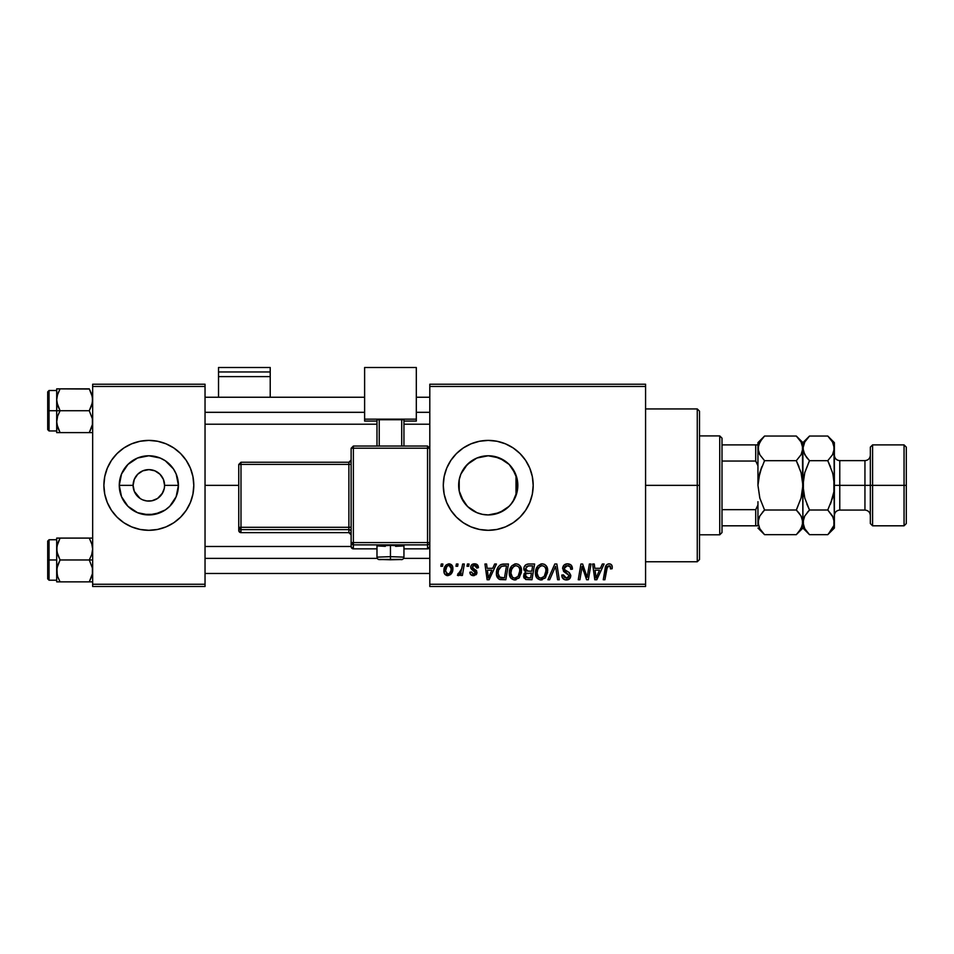 <?xml version="1.0" encoding="UTF-8"?>
<svg xmlns="http://www.w3.org/2000/svg" width="954" height="954" viewBox="0 0 954 954"><rect width="100%" height="100%" fill="white"/><g stroke="black" fill="none" stroke-linecap="round" stroke-linejoin="round"><path stroke-width="1.43" d="M135.063 492.956L137.686 496.45M161.953 494.053L164.279 488.424L164.577 485.359L178.422 485.359A29.574 29.574 0 0 0 148.848 455.773A29.574 29.574 0 0 0 119.262 485.359L121.516 474.031L127.931 464.443L137.519 458.027L148.848 455.773L160.165 458.027L165.28 460.758L173.437 468.927L176.168 474.031L178.422 485.359L176.168 496.676L169.764 506.276L165.28 509.949L154.62 514.361L143.076 514.361L137.519 512.68L127.931 506.276L121.516 496.676L119.262 485.359L133.107 485.359A15.729 15.729 0 0 1 148.848 469.618A15.729 15.729 0 0 1 164.577 485.359A15.729 15.729 0 0 0 148.848 469.618A15.729 15.729 0 0 0 133.107 485.359L134.311 479.337L137.722 474.233L142.826 470.823L148.848 469.618L154.87 470.823L159.974 474.233L163.384 479.337L164.577 485.359A15.729 15.729 0 0 1 148.848 501.088A15.729 15.729 0 0 1 133.107 485.359A15.729 15.729 0 0 0 148.848 501.088A15.729 15.729 0 0 0 164.577 485.359L178.422 485.359A29.574 29.574 0 0 1 148.848 514.933A29.574 29.574 0 0 1 119.262 485.359L133.107 485.359L134.311 491.382L140.059 498.405M141.395 499.216L140.107 498.441M144.209 500.385L145.735 500.778M142.826 499.896L146.785 500.957L151.913 500.79L148.657 501.088M148.848 530.305L140.071 529.446L131.64 526.882L123.865 522.732L117.056 517.14A44.957 44.957 0 0 0 148.824 530.305A44.957 44.957 0 0 1 107.325 502.567L111.463 510.33L117.056 517.14A44.957 44.957 0 0 0 148.824 530.305L157.613 529.446L166.044 526.882A44.957 44.957 0 0 0 190.371 502.567L192.935 494.124L193.793 485.359A44.957 44.957 0 0 1 148.848 530.305A44.957 44.957 0 0 1 103.891 485.359A44.957 44.957 0 0 0 104.749 494.124A44.957 44.957 0 0 1 107.301 468.164A44.957 44.957 0 0 0 107.301 502.543A44.957 44.957 0 0 1 104.761 494.124A44.957 44.957 0 0 0 107.301 502.543M117.056 453.567A44.957 44.957 0 0 1 148.824 440.402A44.957 44.957 0 0 0 107.325 468.14A44.957 44.957 0 0 1 131.64 443.825L123.865 447.975L117.056 453.567L111.463 460.377L107.313 468.152L104.749 476.583L103.891 485.359L104.749 494.124L107.313 502.555L111.463 510.33M157.589 498.441L151.913 500.79L157.589 498.441L162.621 492.956M180.628 517.14A44.957 44.957 0 0 1 148.872 530.305A44.957 44.957 0 0 0 166.044 526.882L173.819 522.732L180.628 517.14L186.221 510.33L190.371 502.555L186.221 510.33M190.383 502.543A44.957 44.957 0 0 0 190.955 501.088A44.957 44.957 0 0 1 190.383 502.543A44.957 44.957 0 0 0 193.793 485.359L192.935 476.583L190.371 468.152L186.221 460.377L180.628 453.567L173.819 447.975L166.044 443.825L157.613 441.261L148.848 440.402L140.071 441.261L131.64 443.825A44.957 44.957 0 0 1 148.824 440.402M517.259 491.083L517.819 485.359A29.574 29.574 0 0 1 488.233 514.933A29.574 29.574 0 0 1 458.659 485.359L459.22 491.083M517.068 491.966L517.235 491.167M510.414 504.928L514.588 498.787M506.383 508.709L510.163 505.215M493.027 514.54L489.33 514.91L494.613 514.242L504.261 510.223L499.61 512.656M475.557 512.083L476.809 512.632M477.072 512.739L477.775 513.025M463.751 501.959L468.414 507.313M517.354 480.124L517.247 491.131L512.835 501.792L509.15 506.276L499.562 512.68L488.233 514.933L482.474 514.361L476.917 512.68L467.698 506.634M459.196 490.94L463.537 501.625M529.768 502.543A44.957 44.957 0 0 0 533.191 485.359L532.332 476.583L529.768 468.152L525.618 460.377L520.025 453.567L513.216 447.975L505.441 443.825L497.01 441.261L488.233 440.402L479.468 441.261L471.037 443.825L463.262 447.975L456.453 453.567L450.86 460.377L446.71 468.152L444.147 476.583L443.288 485.359A44.957 44.957 0 0 0 488.221 530.305L497.01 529.446L505.441 526.882A44.957 44.957 0 0 0 525.606 510.342L529.768 502.555L532.332 494.124L533.191 485.359A44.957 44.957 0 0 1 488.233 530.305A44.957 44.957 0 0 1 443.288 485.359L444.147 494.124L446.71 502.555L450.86 510.33L456.453 517.14L463.262 522.732L471.037 526.882L479.468 529.446L488.233 530.305M488.257 530.305A44.957 44.957 0 0 0 505.429 526.894L513.216 522.732L520.025 517.14L525.618 510.33M525.63 510.307A44.957 44.957 0 0 0 529.768 502.567M205.038 485.359L238.75 485.359L205.038 485.359M459.148 490.69L459.232 479.588L460.913 474.031L467.317 464.443L476.917 458.027L488.233 455.773L499.562 458.027L509.15 464.443L515.565 474.031L517.247 479.588L517.354 490.594M516.007 475.164L516.007 495.555M460.579 495.841L459.423 492.061M463.262 501.196L461.497 498M466.613 505.537L464.622 503.175M473.947 511.249L472.838 510.617M470.727 509.186L469.63 508.351M483.94 514.623L483.094 514.48M481.102 514.063L478.765 513.371M489.33 514.91L488.675 514.933M487.065 514.91L483.952 514.623M499.669 512.632L494.267 514.313M508.756 506.657L506.312 508.768M514.588 498.799L513.657 500.492M512.358 502.472L511.821 503.199M515.172 497.571L514.6 498.787M429.801 586.495L645.572 586.495L645.572 584.253L429.801 584.253L429.801 386.453L645.572 386.453L645.572 584.253L645.572 384.212L429.801 384.212L645.572 384.212L645.572 386.453L429.801 386.453L429.801 384.212L429.801 584.253L645.572 584.253L645.572 586.495L429.801 586.495L429.801 584.253L429.801 586.495M467.4 564.017L467.019 566.271L468.688 566.271L469.034 564.017L467.4 564.017L467.019 566.271L468.688 566.271L469.034 564.017L467.4 564.017M456.358 564.017L455.988 566.271L457.658 566.271L457.992 564.017L456.358 564.017L455.988 566.271L457.658 566.271L457.992 564.017L456.358 564.017M516.138 563.814L511.928 565.71L509.376 571.374L510.521 577.695L514.099 579.925L518.94 578.1L521.433 572.472L520.395 566.282L518.475 564.398L516.138 563.814C511.535 564.911 509.257 567.952 509.281 572.96C509.174 576.943 510.986 579.281 514.719 579.96L519.393 577.587L521.54 570.623C521.564 566.748 519.763 564.482 516.138 563.814M494.649 564.017L492.717 568.31L487.136 568.31L486.6 564.017L484.954 564.017L487.112 579.758L489.116 579.758L496.426 564.017L494.649 564.017L492.717 568.31L487.136 568.31L486.6 564.017L484.954 564.017L487.112 579.758L489.116 579.758L496.426 564.017L494.649 564.017M528.313 564.017L525.726 564.875L524.116 567.105L523.901 569.908L525.749 572.09L524.092 573.676L523.698 577.039L525.749 579.495L531.962 579.758L534.622 564.017L528.313 564.017C525.499 564.386 523.984 566.02 523.794 568.918L525.749 572.09L523.591 575.93L525.749 579.495L531.962 579.758L534.622 564.017L528.313 564.017M554.787 564.017L547.906 579.758L549.671 579.758L555.562 566.271L557.625 579.758L559.282 579.758L556.874 564.017L554.787 564.017L547.906 579.758L549.671 579.758L555.562 566.271L557.625 579.758L559.282 579.758L556.874 564.017L554.787 564.017M612.265 567.284L611.86 565.328L610.369 564.029L608.247 563.897L606.267 565.209L603.25 579.758L604.908 579.758L607.436 566.449L609.952 565.972L610.488 568.93L612.122 568.727L612.265 567.284C612.253 565.114 611.192 563.957 609.046 563.814C606.672 564.196 605.396 565.662 605.194 568.226L603.25 579.758L604.908 579.758L606.792 568.62L608.938 565.662L610.632 567.558L610.488 568.93L612.122 568.727L612.265 567.284M589.357 564.017L587.175 577.349L582.644 564.017L580.914 564.017L578.255 579.758L579.913 579.758L582.107 566.402L586.603 579.758L588.332 579.758L591.015 564.017L589.357 564.017L587.175 577.349L582.644 564.017L580.914 564.017L578.255 579.758L579.913 579.758L582.107 566.402L586.603 579.758L588.332 579.758L591.015 564.017L589.357 564.017M602.332 564.017L600.4 568.31L594.807 568.31L594.282 564.017L592.637 564.017L594.795 579.758L596.799 579.758L604.109 564.017L602.332 564.017L600.4 568.31L594.807 568.31L594.282 564.017L592.637 564.017L594.795 579.758L596.799 579.758L604.109 564.017L602.332 564.017M567.547 563.814L564.064 565.054L562.633 567.964L563.623 571.458L569.121 575.489L568.322 577.599L566.151 578.112L563.909 576.908L563.432 574.892L561.799 575.059L562.526 577.993L565.483 579.901L569.55 578.875L570.766 575.274L569.335 572.662L564.673 569.669L564.506 567.165L565.746 565.996L568.286 565.722L570.134 566.664L570.79 569.335L572.424 569.144L571.303 565.245L567.547 563.814C564.553 563.957 562.908 565.495 562.61 568.441L569.156 575.882L566.438 578.124L563.432 574.892L561.787 575.405C562.001 578.267 563.54 579.782 566.39 579.96C569.109 579.865 570.575 578.482 570.79 575.787L568.942 572.34L564.673 569.669L564.255 568.286L567.439 565.662L570.373 567.022L570.79 569.335L572.424 569.144C572.472 565.77 570.85 563.993 567.547 563.814M542.301 563.814L538.092 565.71L535.54 571.374L536.673 577.695L540.25 579.925L545.092 578.1L547.584 572.472L546.559 566.282L544.627 564.398L542.301 563.814C537.698 564.911 535.409 567.952 535.444 572.96C535.325 576.943 537.138 579.281 540.87 579.96L545.545 577.587L547.703 570.623C547.715 566.748 545.915 564.482 542.301 563.814M478.431 567.69L476.773 564.363L474.174 563.826L471.86 564.649L470.739 566.426L470.871 568.25L475.092 571.553L475.354 572.829L473.208 574.213L471.479 571.995L469.845 572.197L470.656 574.523L474.233 575.62L476.869 573.402L476.487 570.695L472.492 567.773L472.981 565.662L475.044 565.305L476.284 566.104L476.797 568.107L478.431 567.69C478.324 565.209 477.024 563.909 474.532 563.814C472.254 563.838 470.966 564.947 470.668 567.129L471.491 569.216L475.366 572.662L473.649 574.236L471.479 571.995L469.845 572.197C470.036 574.451 471.276 575.608 473.566 575.667L477 572.412L472.302 567.01L474.448 565.245L476.797 568.107L478.431 567.69M503.807 564.017L500.361 564.816L498.226 566.926L496.688 570.635L496.569 575.226L498.99 579.185L505.811 579.758L508.47 564.017L501.279 564.398C497.94 566.33 496.318 569.299 496.414 573.318C496.211 576.252 497.368 578.327 499.884 579.555L505.811 579.758L508.47 564.017L502.531 564.1M449 563.814L446.174 564.935L444.17 568.489L444.349 573.414L446.854 575.584L450.634 574.558L452.625 570.85L452.387 565.925L449 563.814C445.494 564.696 443.801 567.046 443.896 570.886C443.825 573.652 445.101 575.25 447.712 575.667C451.314 574.797 453.043 572.364 452.888 568.381C452.888 565.686 451.588 564.16 449 563.814M462.666 564.017L461.02 571.684L459.613 573.592L458.039 573.461L457.92 575.536L459.399 575.369L461.152 573.104L460.734 575.465L462.392 575.465L464.324 564.017L462.666 564.017L461.831 568.596L457.383 575.25L458.492 575.667L461.152 573.104L460.734 575.465L462.392 575.465L464.324 564.017L462.666 564.017M441.237 564.017L440.867 566.271L442.537 566.271L442.883 564.017L441.237 564.017L440.867 566.271L442.537 566.271L442.883 564.017L441.237 564.017M513.657 470.215L515.172 473.124M517.068 478.741L512.358 468.223M510.151 465.48L508.756 464.049M510.402 465.779L511.785 467.46M494.244 456.394L504.451 460.615M506.312 461.939L508.327 463.644M499.574 458.039L504.237 460.472M488.639 455.773L493.051 456.167M483.893 456.095L487.124 455.797M478.717 457.348L481.09 456.656M472.838 460.102L475.581 458.624M477.751 457.693L477.048 457.98M464.622 467.543L470.727 461.509M465.946 465.922L466.625 465.158M468.414 463.394L469.63 462.368M461.509 472.683L463.262 469.499M459.411 478.705L460.758 474.412M467.317 506.276L460.913 496.676L459.232 491.131L459.196 479.755M150.136 469.678L148.55 469.618M92.657 586.495L205.038 586.495L205.038 584.253L92.657 584.253L92.657 386.453L205.038 386.453L205.038 584.253L205.038 384.212L92.657 384.212L205.038 384.212L205.038 386.453L92.657 386.453L92.657 384.212L92.657 584.253L205.038 584.253L205.038 586.495L92.657 586.495L92.657 584.253L92.657 586.495M488.221 440.402A44.957 44.957 0 0 0 443.288 485.359A44.957 44.957 0 0 1 488.233 440.402A44.957 44.957 0 0 1 533.191 485.359A44.957 44.957 0 0 0 529.768 468.164M529.768 468.14A44.957 44.957 0 0 0 525.63 460.4M525.606 460.365A44.957 44.957 0 0 0 505.453 443.837M505.429 443.813A44.957 44.957 0 0 0 488.257 440.402M459.148 479.993L458.659 485.359A29.574 29.574 0 0 1 488.233 455.773A29.574 29.574 0 0 1 517.819 485.359L517.497 481.043M465.934 465.934L463.751 468.772M463.525 469.094L462.881 470.131M476.809 458.075L473.947 459.458M482.354 456.37L478.705 457.36M508.339 463.644L506.347 461.974M111.463 460.377L107.313 468.152A44.957 44.957 0 0 0 103.891 485.359A44.957 44.957 0 0 1 148.848 440.402A44.957 44.957 0 0 1 193.793 485.359A44.957 44.957 0 0 0 190.383 468.164L186.221 460.377M148.872 440.402A44.957 44.957 0 0 1 180.628 453.567A44.957 44.957 0 0 0 148.872 440.402A44.957 44.957 0 0 1 190.371 468.14M135.766 476.618L135.063 477.751M149.039 469.618L142.826 470.823M153.475 470.322L151.066 469.785M158.841 473.208L154.87 470.823M161.023 475.39L159.986 474.245M162.621 477.751L161.965 476.666M583.144 570.11L583.514 571.196M595.606 574.105L595.046 570.158L599.506 570.158L596.023 578.041L595.046 570.158L599.506 570.158L596.023 578.041L595.856 576.073M610.214 566.211L610.548 566.843M566.604 563.886L565.686 564.1M567.165 573.604L567.868 574.022M562.121 577.182L562.526 577.993M563.635 579.185L564.601 579.674M568.071 579.722L568.858 579.376M554.608 568.596L554.918 567.868M541.514 563.874L540.739 564.052M537.114 566.95L536.708 567.63M535.838 569.824L535.659 570.599M535.54 571.374L535.456 572.161M541.55 579.925L542.218 579.805M542.79 577.623L540.489 578.088L538.545 577.146L537.078 573.127C536.971 569.204 538.676 566.712 542.182 565.662C544.782 566.151 546.082 567.785 546.07 570.54L544.257 576.371L540.93 578.124C538.294 577.611 537.007 575.942 537.078 573.127L537.746 569.478L539.869 566.473L542.182 565.662L544.543 566.604L545.855 568.822L545.855 572.865L544.495 576.073L541.884 577.993M523.698 577.039L524.08 578.088M528.778 565.877L532.654 565.865L531.76 571.172L528.289 571.172L525.427 568.966L527.979 565.949L532.654 565.865L531.76 571.172L527.24 571.1L525.702 570.23L526.322 566.724L529.184 565.865M526.155 577.695L525.225 575.858L526.131 573.664L531.45 573.008L530.615 577.921L527.812 577.921L525.272 575.25L526.131 573.664L531.45 573.008L530.615 577.921L525.952 577.564M526.727 573.318L527.395 573.127M476.547 566.557L474.448 565.245M473.375 568.608L474.21 569.085M476.165 570.313L476.654 570.957M476.595 574.058L476.01 574.797M472.158 575.477L471.491 575.19M470.107 573.604L469.917 572.913M473.852 570.719L472.624 570.027M476.07 564.041L477.095 564.577M477.394 564.84L478.204 566.151M487.923 574.105L487.363 570.158L491.823 570.158L488.341 578.041L487.363 570.158L491.823 570.158L488.341 578.041L488.174 576.073M496.45 574.272L496.569 575.226M502.09 577.921L500.027 577.647L498.048 573.414C497.952 568.787 500.063 566.271 504.404 565.865L506.502 565.865L504.463 577.921L499.025 576.931L498.06 574.034L498.501 570.242L501.434 566.33L506.502 565.865L504.463 577.921L501.565 577.909M515.351 563.874L514.588 564.052M511.928 565.71L511.416 566.306M515.398 579.925L516.066 579.805M516.627 577.623L514.337 578.088L512.381 577.146L510.915 573.127C510.819 569.204 512.525 566.712 516.019 565.662C518.63 566.151 519.93 567.785 519.906 570.54L518.105 576.371L514.778 578.124C512.143 577.611 510.855 575.942 510.915 573.127L511.582 569.478L513.717 566.473L516.019 565.662L518.392 566.604L519.703 568.822L519.703 572.865L518.344 576.073L515.732 577.993M452.84 567.535L452.387 565.925M444.421 567.666L444.17 568.489M443.956 569.681L443.92 570.277M444.349 573.414L444.767 574.165M446.961 574.058L445.53 570.897L446.901 566.438L448.988 565.245L451.254 568.548C451.409 571.434 450.252 573.33 447.784 574.236L445.53 570.897C445.435 568.083 446.591 566.199 448.988 565.245L451.051 566.962L451.075 570.373L449.453 573.581L446.722 573.914M460.675 572.412L460.21 573.056M460.114 574.725L460.675 573.938M537.543 575.715L537.269 574.88M498.405 575.858L498.238 575.262M500.91 566.628L502.007 566.127M511.392 575.715L511.117 574.88M190.383 468.164A44.957 44.957 0 0 1 190.955 469.618A44.957 44.957 0 0 0 190.383 468.164M148.872 530.305A44.957 44.957 0 0 0 190.371 502.567M132.415 509.949L137.519 512.68L148.848 514.933L160.165 512.68L165.28 509.949M173.437 501.792L173.89 501.088M173.89 469.618L173.437 468.927M165.28 460.758L160.165 458.027L148.848 455.773L137.519 458.027L132.415 460.758M124.247 468.927L123.793 469.618M123.793 501.088L127.931 506.276M151.913 469.928L150.899 469.762M697.267 485.359L699.52 485.359L699.52 411.186L699.52 559.533L699.52 485.359L697.267 485.359L697.267 408.932L697.267 485.359L645.572 485.359L697.267 485.359L697.267 561.775L697.267 485.359M516.555 476.821L516.555 485.359L517.819 485.359L516.555 485.359L516.555 493.898M56.942 402.671L56.691 410.733L60.078 410.733L57.645 405.45L56.691 399.798L57.634 394.181L60.078 388.85L89.271 388.85L92.407 396.924L92.407 402.624L89.271 410.733L60.078 410.733L56.942 402.671M89.378 389.041L56.691 388.85L56.691 410.733L47.7 410.733L47.7 429.61L47.7 391.856L47.7 410.733L49.048 410.733L49.048 390.508L49.048 410.733L56.691 410.733L56.691 421.668L57.634 416.051L60.078 410.733L89.271 410.733L92.407 418.794L92.407 424.506L89.271 432.615L60.078 432.615L57.645 427.32L56.691 421.668L56.691 432.615L92.657 432.615L89.271 432.615L91.703 427.309L89.271 432.615L91.703 432.615M56.882 424.22L56.691 432.615L60.078 432.615L56.93 424.506M57.252 425.997L57.634 427.309M89.271 388.85L91.703 394.145L92.657 399.798L91.715 405.414L89.271 410.733L92.407 418.794L92.407 424.53L89.271 432.615M92.085 395.469L91.715 394.181M60.078 388.85L57.634 394.169L60.078 388.85L56.691 388.85L60.078 388.85L57.276 395.373M56.942 388.85L57.634 388.85L56.691 388.85L56.882 397.246M56.691 421.966L57.634 416.051L60.078 410.733L56.691 410.733L56.691 421.668M49.048 410.733L49.048 430.958L49.048 410.733M57.634 427.285L60.078 432.615M57.264 395.433L56.942 396.924M205.038 412.319L364.619 412.319L205.038 412.319M416.314 412.319L429.801 412.319L416.314 412.319M57.634 432.615L56.942 432.615M57.335 395.171L57.634 394.181M92.013 426.295L91.715 427.285M429.801 558.388L403.578 558.388L429.801 558.388M377.355 558.388L205.038 558.388L377.355 558.388M92.085 544.71L89.271 538.092L60.078 538.092L92.657 538.092L89.271 538.092L91.703 543.386L92.657 549.039L91.715 554.656L89.271 559.974L92.657 559.974L89.271 559.974L92.407 568.035L92.407 573.771L89.271 581.857L91.703 576.55L89.271 581.857L60.078 581.857L57.645 576.574L56.691 570.921L57.634 565.293L60.078 559.974L56.942 551.913L56.93 546.201L60.078 538.092L57.634 543.41L60.078 538.092L56.691 538.092L56.691 559.974L47.7 559.974L47.7 578.851L47.7 541.097L47.7 559.974L49.048 559.974L49.048 580.211L49.048 559.974L56.691 559.974L56.691 581.857L92.407 581.857M57.252 575.25L56.93 568.083L60.078 559.974L89.271 559.974L60.078 559.974L57.645 554.691L56.691 549.039L56.691 581.857M91.715 543.422L92.013 544.424L91.715 543.422M89.271 538.092L91.703 543.386L92.657 549.039L91.715 554.656L89.271 559.974L92.407 568.035L92.407 573.771L89.271 581.857M56.691 539.749L49.048 539.749L49.048 559.974L49.048 539.749L47.7 541.097M57.634 538.092L56.691 538.092L56.691 549.039L57.634 543.422L60.078 538.092L56.942 538.092L60.078 538.092M57.634 576.538L59.971 581.666M56.942 581.857L60.078 581.857M57.335 544.412L57.634 543.422M92.013 575.536L91.715 576.538M719.745 435.906L721.999 438.148L721.999 444.898L721.999 438.148L719.745 435.906L699.52 435.906L719.745 435.906L719.745 534.8L699.52 534.8L719.745 534.8L719.745 435.906M721.999 532.559L719.745 534.8L721.999 532.559L721.999 525.809L721.999 532.559M757.953 465.755L755.711 461.044L721.999 461.044L721.999 509.663L721.999 444.898L721.999 461.044L755.711 461.044L757.953 465.755L757.953 444.898L721.999 444.898L755.711 444.898L755.711 461.044L755.711 444.898L757.953 444.898L757.953 485.359L759.801 472.647L764.559 460.699L759.813 454.736L757.953 448.368L758.442 451.588L758.43 445.184L761.9 438.983L764.559 436.038L796.304 436.038L764.559 436.038L763.963 436.658M757.953 525.809L721.999 525.809L721.999 509.663L721.999 525.809L757.953 525.809L757.953 504.952L755.711 509.663L721.999 509.663L755.711 509.663L755.711 525.809L755.711 509.663L757.953 504.952L757.953 524.807M872.588 485.359L872.588 444.898L872.588 485.359L906.3 485.359L906.3 447.14L906.3 523.567L906.3 485.359L904.058 485.359L904.058 444.898L904.058 485.359L872.588 485.359L872.588 525.809L872.588 485.359L870.334 485.359L872.588 485.359M870.334 447.14L870.334 523.567L870.334 485.359L864.944 485.359L870.334 485.359L870.334 447.14L872.588 444.898L904.058 444.898L906.3 447.14M828.358 436.634L832.52 442L834.38 448.368L834.38 442.644L834.38 485.359L839.77 485.359L839.77 510.08C836.503 510.402 834.702 512.203 834.38 515.47M832.925 474.114L834.38 485.359L834.38 522.339L833.891 478.932L834.38 485.359L864.944 485.359L839.77 485.359L839.77 460.627L839.77 510.08L864.944 510.08L864.944 460.627C868.212 460.305 870.012 458.504 870.334 455.237M759.444 454.056L759.134 453.424M802.91 522.518L802.91 528.063L802.91 522.339L801.074 528.671L796.304 534.669L764.559 534.669L759.813 528.707L757.953 522.339L759.789 516.007L764.559 510.008L796.304 510.008L801.05 515.971L802.91 522.339L802.433 445.184L802.433 451.564L801.074 454.7L796.304 460.699L798.963 466.578L796.304 460.699L801.062 454.724L796.304 460.699L764.559 460.699L796.304 460.699L801.062 472.647L802.91 485.359L801.062 498.06L796.304 510.008L764.559 510.008L759.801 498.06L757.953 485.359L759.873 498.31M796.948 436.693L801.05 442L802.91 448.368L801.074 454.7L796.304 460.699L800.99 472.397M757.953 522.16L758.442 525.559L758.43 519.143L759.801 515.983L764.559 510.008L762.306 512.453M763.915 534.013L764.559 534.669L796.304 534.669L796.924 534.025M806.69 457.55L803.399 451.612L802.91 448.368L803.387 451.588L802.91 442.644L802.91 522.339L802.433 519.119L802.433 525.547L799.13 531.521M801.837 517.521L802.91 522.339L804.747 516.007L809.517 510.008L804.759 498.06L802.91 485.359L801.062 498.06L802.433 491.751L801.062 498.06L796.721 509.162M759.801 498.06L764.559 510.008M757.953 469.01L757.953 485.359L759.801 472.647L761.9 466.578L758.43 478.956L759.801 472.647L764.559 460.699L759.813 454.736L757.953 448.368L759.789 442.036L764.559 436.038L757.953 442.644L757.953 444.898M799.13 513.157L801.73 517.283M797.139 533.811L802.91 528.063L809.517 534.669L804.771 528.707L802.91 522.339L803.387 525.559L803.387 519.143L804.759 515.983L809.517 510.008L827.774 510.008L828.191 509.162M796.304 510.008L798.963 512.942M801.062 472.647L802.91 485.359L804.747 472.671L809.099 461.545M808.682 436.896L804.747 442.036L802.91 448.368L804.747 442.036L809.517 436.038L802.91 442.644L796.304 436.038L801.05 442L802.421 445.136M801.706 443.276L800.99 441.905M759.157 527.443L759.873 528.802M757.953 528.063L764.559 534.669L759.813 528.707L757.953 522.339M757.953 501.697L757.953 504.952M763.725 436.896L761.9 438.983M764.559 460.699L764.142 461.545M757.953 442.644L757.953 445.9M803.387 478.908L804.15 474.961M806.845 438.983L808.92 436.658M804.759 472.647L809.517 460.699L804.771 454.736L802.91 448.368M808.932 534.073L804.806 528.766M804.115 527.443L802.91 522.16M807.263 512.453L809.517 510.008L806.857 504.129L809.517 510.008L827.774 510.008L832.52 515.971L834.38 522.339L834.38 528.063L833.891 519.119L833.903 525.523L828.394 534.025M804.341 496.533L802.91 485.359L803.387 491.775L803.387 478.968M809.517 510.008L804.759 498.048M834.38 442.644L827.774 436.038L809.517 436.038L827.774 436.038L832.52 442L833.891 445.136L834.38 485.359L833.903 491.751L830.433 504.129L833.128 495.746M833.2 517.283L834.38 522.339L833.903 525.523L832.544 528.671L827.774 534.669L809.517 534.669L827.774 534.669L834.38 528.063M832.532 472.671L827.774 460.699L809.517 460.699L827.774 460.699L830.421 466.554L827.774 460.699L832.532 454.724L827.774 460.699L832.52 472.647L833.891 478.908M833.176 443.276L832.484 441.94M833.903 451.564L832.544 454.7L834.38 448.368L833.903 451.564M833.903 478.968L833.903 491.751L832.532 498.036L827.774 510.008L833.307 517.521M828.609 533.811L830.588 531.521M832.532 498.036L827.774 510.008M809.517 460.699L806.857 457.765M834.38 448.368L833.903 445.184M870.334 515.47C870.012 512.203 868.212 510.402 864.944 510.08L864.944 460.627L839.77 460.627C836.503 460.305 834.702 458.504 834.38 455.237M870.334 523.567L872.588 525.809L904.058 525.809L904.058 485.359L904.058 525.809L906.3 523.567M270.22 397.246L270.22 367.505L270.22 371.953L218.526 371.953L218.526 367.505L270.22 367.505L218.526 367.505L218.526 397.246L218.526 376.603L270.22 376.603L270.22 397.246M218.526 376.603L270.22 376.603L270.22 371.953L218.526 371.953L218.526 376.603M395.624 546.344L403.947 545.903L390.46 545.426L390.46 559.783L401.706 559.39L379.442 559.461L390.46 559.783L390.46 556.659L376.985 557.136L390.46 556.659L390.46 545.426L376.985 545.903L385.309 546.344M429.801 546.594L427.547 548.848L429.801 546.594L429.801 448.285L427.547 446.043L353.385 446.043L353.385 448.201L427.547 448.201L427.547 446.043L353.385 446.043L351.132 448.285L353.385 448.201L353.385 446.043L351.132 448.285L351.132 542.623L353.385 542.552L353.385 448.201L351.132 448.285L351.132 546.594A2.242 2.242 0 0 0 353.385 548.848L353.385 544.877L427.547 544.877L427.547 548.848L403.947 548.848L427.547 548.848A2.242 2.242 -0 0 0 429.801 546.594L429.801 448.285L427.547 448.201L427.547 542.552L353.385 542.552L353.385 448.201L427.547 448.201L427.547 542.552L351.132 542.623L351.132 546.594L353.385 548.848L353.385 544.877A2.242 2.242 180 0 1 351.132 542.623L353.385 544.877L353.385 542.552L353.385 544.877L427.547 544.877L427.547 548.848L403.947 548.848M416.314 419.164L416.314 421.072L403.947 421.072L416.314 421.072L416.314 367.505L364.619 367.505L364.619 419.164L416.314 419.164L364.619 419.164L364.619 421.072L364.619 367.505L416.314 367.505L416.314 419.164M376.985 421.072L364.619 421.072L376.985 421.072M403.947 419.724L376.985 419.724L376.985 446.043L376.985 419.724L401.706 419.641L401.706 446.043L401.706 419.641L403.947 419.724L403.947 446.043L403.947 419.724M379.227 446.043L379.227 419.641L379.227 446.043M376.985 548.848L353.385 548.848A2.242 2.242 180 0 1 351.132 546.594M390.46 545.426L376.985 545.903L376.985 557.136C378.464 560.976 377.271 558.961 390.46 559.783L400.692 559.557C402.349 559.95 403.435 559.151 403.947 557.136L390.46 556.659L403.947 557.136L403.947 545.903L390.46 545.426M240.992 464.407L348.89 464.407L348.89 527.3L240.992 527.3L240.992 464.407L238.75 464.491L238.75 527.383L238.75 464.491L240.992 464.407L240.992 462.237L238.75 464.491L240.992 462.237L240.992 464.407L348.89 464.407L348.89 462.237L240.992 462.237L348.89 462.237A2.242 2.242 -0 0 0 351.132 459.995L348.89 462.237L348.89 464.407L351.132 464.324L348.89 464.407L348.89 527.3L240.992 527.3L240.992 464.407M351.132 534.896L348.89 532.642L240.992 532.642L240.992 529.625L348.89 529.625L348.89 532.642L240.992 532.642L238.75 530.4L238.75 527.383L238.75 530.4A2.242 2.242 0 0 0 240.992 532.642L240.992 529.625A2.242 2.242 180 0 1 238.75 527.383L240.992 527.3L238.75 527.383L240.992 529.625L240.992 527.3L240.992 529.625L348.89 529.625A2.242 2.242 180 0 1 351.132 531.879A2.242 2.242 -0 0 0 348.89 529.625L348.89 527.3L351.132 527.228L348.89 527.3L348.89 532.642A2.242 2.242 180 0 1 351.132 534.896A2.242 2.242 -0 0 0 348.89 532.642L240.992 532.642L238.75 530.4M429.801 542.623A2.242 2.242 180 0 1 427.547 544.877L427.547 542.552L427.547 544.877A2.242 2.242 0 0 0 429.801 542.623L427.547 542.552L429.801 542.623M427.547 448.201L429.801 448.285L427.547 446.043L427.547 448.201M645.572 408.932L697.267 408.932L699.52 411.186M645.572 561.775L697.267 561.775L699.52 559.533M56.691 390.508L49.048 390.508L47.7 391.856M56.691 430.958L49.048 430.958L47.7 429.61M205.038 397.246L364.619 397.246M416.314 397.246L429.801 397.246M205.038 424.22L376.985 424.22M403.947 424.22L429.801 424.22M429.801 573.461L205.038 573.461M351.132 546.487L205.038 546.487M56.691 580.211L49.048 580.211L47.7 578.851"/></g></svg>
